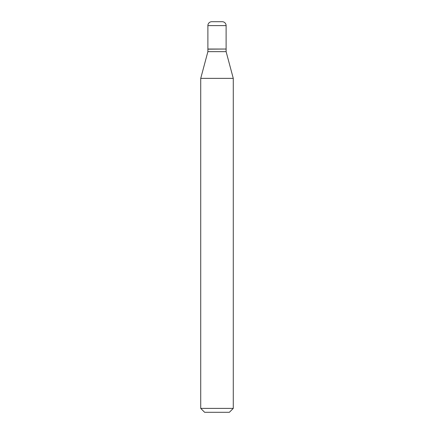 <?xml version="1.0" encoding="UTF-8"?>
<svg xmlns="http://www.w3.org/2000/svg" width="434" height="434" viewBox="0 0 434 434"><rect width="100%" height="100%" fill="white"/><g stroke="black" fill="none" stroke-linecap="round" stroke-linejoin="round"><path stroke-width="0.65" d="M226.114 25.606A3.906 3.906 0 0 0 222.208 21.7L211.792 21.7A3.906 3.906 0 0 0 207.886 25.606L207.886 49.042L226.114 49.042L226.114 25.606L207.886 25.606M225.984 49.042L207.886 49.172L207.886 51.646L200.725 78.37L200.725 408.394L233.275 408.394L229.369 412.3L204.631 412.3L200.725 408.394M226.114 49.172L226.114 51.646L207.886 51.646M226.114 51.646L233.275 78.37L200.725 78.37M233.275 78.37L233.275 408.394"/></g></svg>
